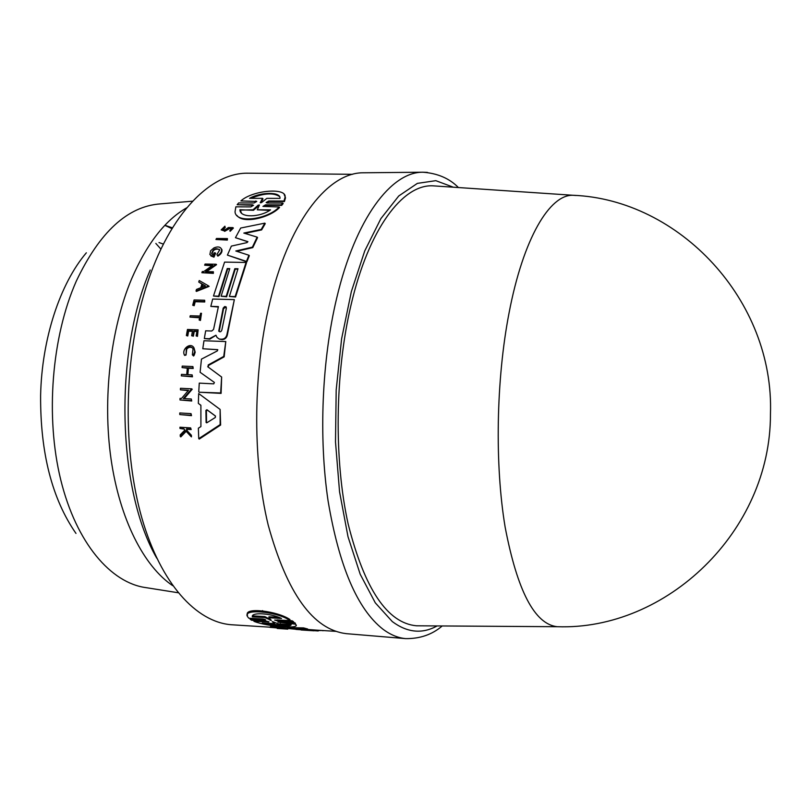 <?xml version="1.0" encoding="UTF-8"?>
<svg xmlns="http://www.w3.org/2000/svg" width="811" height="811" viewBox="0 0 811 811"><rect width="100%" height="100%" fill="white"/><g stroke="black" fill="none" stroke-linecap="round" stroke-linejoin="round"><path stroke-width="1.22" d="M75.981 533.425C52.056 498.907 40.276 452.923 40.611 395.464C41.797 338.653 60.105 283.637 86.351 252.799M164.836 225.357L171.952 228.631M159.007 242.54L163.386 244.121M160.933 249.139L155.844 243.432M420.027 625.818L416.55 625.798C387.445 623.183 364.646 589.273 348.162 524.048C333.919 460.131 334.933 373.232 350.97 305.26C368.762 228.55 402.773 184.279 432.81 185.82L436.277 186.054M347.159 633.736L346.327 633.665C313.107 629.671 287.064 593.48 268.208 525.092C251.917 458.093 252.981 367.636 271.178 297.059C291.169 218.22 329.296 172.408 363.358 172.784L364.2 172.773M221.484 249.099L221.91 249.545C222.386 251.988 221.048 254.178 217.906 256.124L217.48 255.678C220.633 253.731 221.961 251.532 221.484 249.099C220.217 246.706 217.683 246.321 213.881 247.943L210.596 250.781L209.877 254.553L213.536 256.722L215.189 252.829L214.094 252.819L213.131 255.039L211.641 253.691C213.029 248.815 215.716 247.548 219.7 249.91L216.922 254.482L217.48 255.678M225.64 229.432L224.333 230L222.437 229.381L224.911 226.208L221.16 229.888L224.201 230.892L229.969 227.648L231.551 228.114L229.777 230.8L232.95 227.617L228.449 227.526L225.64 229.432M222.437 229.381L222.863 229.848L225.205 227.556L224.911 226.208M230.395 228.114L224.637 231.358M192.521 347.98C190.534 346.733 188.618 347.088 186.763 349.044L186.033 355.056L186.307 348.639C188.872 346.226 191.122 346.256 193.059 348.74L192.369 354.812L193.16 355.613L194.731 351.802L194.032 347.98C190.737 341.543 180.843 349.359 184.624 355.411L185.587 354.65M267.083 203.003L266.13 202.497L268.816 200.996L283.992 201.037L285.046 197.266C287.206 187.26 252.616 190.098 240.877 200.925L256.763 201.442L254.096 202.963L238.687 202.922L237.147 204.727L253.519 205.284L250.873 206.886L235.859 206.825L235.028 211.823C235.859 224.11 268.36 219.142 279.136 206.977L262.936 206.399L265.582 204.818L281.245 204.869L282.735 203.044L267.083 203.003M247.548 615.204C243.351 606.75 277.93 611.109 289.953 619.553L289.973 620.516C276.744 611.17 240.086 608.179 248.085 617.333L248.815 618.205L263.088 619.006L265.673 619.857L250.183 619.34L251.755 620.293L266.383 621.135L268.968 621.885L253.944 621.327C267.934 626.964 302.554 629.235 295.366 624.176L277.899 622.128L293.612 622.696L292.102 621.723L277.2 620.871L274.625 620.04L289.973 620.516M277.18 619.928L292.092 620.77L293.592 621.753L293.612 622.696M280.474 622.868L280.454 621.946L294.88 622.777L295.822 624.835M250.183 619.34L250.163 618.398L264.234 619.198M281.245 627.886L287.317 628.272M271.634 626.721L281.235 627.369L281.255 628.211L269.941 627.349L281.255 628.211M269.941 627.248L270.692 626.366L271.624 626.528L271.644 627.369M307.673 629.468L315.935 630.096M287.317 628.444L287.307 627.592L303.557 627.896L307.663 628.991L307.683 629.843L303.578 628.758L287.317 628.444L308.221 630.441M191.021 413.62L191.518 415.648L179.778 414.573L191.021 415.242L191.021 413.62L179.778 412.961L179.778 414.573M204.666 300.242L204.747 301.976L195.208 301.722L194.194 305.696L192.714 305.25L193.768 305.281L194.772 301.307L204.321 301.56L204.666 300.242L194.072 299.958L192.714 305.25M201.483 313.299L200.459 320.446L199.131 320L200.023 320.031L201.483 313.299L200.591 313.269L199.972 316.047L190.25 315.743L189.956 317.091L199.678 317.385L199.131 320M199.597 317.79L189.956 317.091M186.033 355.056L184.624 355.411M194.032 347.98L195.187 352.217L194.275 355.036L193.616 356.019L193.16 355.613M184.138 429.12L179.981 428.472L183.762 428.705L184.959 430.002L180.214 434.848L180.295 436.49L185.729 430.834L190.95 436.46L190.879 434.858L186.581 430.225L186.54 428.887L190.676 429.151L190.636 427.894L179.951 427.225L179.981 428.472M190.636 427.894L191.183 429.566L187.057 429.303L187.098 430.641L191.396 435.274L191.467 436.876L190.95 436.46M186.185 431.32L180.812 436.906L180.295 436.49M192.42 331.314L188.618 331.182L187.767 335.997L186.378 335.551L187.321 335.592L188.172 330.766L192.491 330.918L191.639 335.744L192.947 335.795L193.799 330.969L196.972 331.081L196.13 335.906L197.032 335.936L198.107 329.844L187.473 329.469L186.378 335.551M198.107 329.844L197.468 336.352L196.13 335.906M196.901 331.476L194.234 331.375L193.393 336.2L191.639 335.744M192.136 374.875L192.481 376.811L181.329 375.888L192.014 376.405L192.136 374.875L187.371 374.652L187.99 367.849L192.754 368.072L192.906 366.572L182.232 366.085L182.08 367.586L187.351 367.829L186.733 374.621L181.461 374.368L181.329 375.888M187.321 368.214L182.08 367.586M192.906 366.572L193.211 368.478L188.446 368.265L187.868 374.672M188.223 390.618L180.407 389.827L188.547 390.253L181.502 398.465L180.042 398.394L179.991 399.965L191.72 400.989L191.284 399.002L183.377 398.566L191.731 388.844L192.207 389.26L184.168 398.617M220.126 409.443L220.622 425.035L199.263 439.065L198.746 438.65L220.136 424.609L220.126 409.443L198.685 393.548L198.34 403.391L200.895 405.277L200.915 426.566L198.36 428.208L198.746 438.65M200.895 405.338L198.34 403.391M218.301 307.004L210.819 306.386L218.402 306.599L213.577 329.398L211.742 331.01L205.659 330.807L204.331 338.542L209.37 338.724L215.949 335.217L217.034 337.467L219.375 339.11L221.859 339.201C224.495 338.998 226.178 337.477 226.898 334.659L234.338 299.614L212.675 299.046L210.819 306.386M234.338 299.614L227.333 335.075C226.614 337.893 224.931 339.404 222.295 339.616L219.375 339.11M215.99 335.288L209.806 339.14L204.331 338.542M217.804 349.754L202.78 348.75L217.764 349.663L217.358 350.899L201.452 359.121L200.104 372.279L214.398 382.447L200.104 372.279M225.782 341.553L224.171 356.84L208.63 365.376L208.153 367.119L208.184 364.97L223.724 356.424L225.782 341.553L203.977 340.742L202.78 348.75M221.646 377.044L221.099 393.386L199.232 392.23L220.643 392.97L221.646 377.044L207.707 366.704M246.057 262.46L246.473 262.906L235.555 297.008L229.391 296.431L235.139 296.583L246.057 262.46L224.576 262.115L213.475 296.035L218.575 296.167L227.242 268.563L229.766 268.613L221.109 296.228L226.198 296.36L234.825 268.705L237.998 268.755L229.391 296.431M237.846 269.181L235.241 269.14L226.624 296.775L221.109 296.228M229.614 269.039L227.658 268.999L218.99 296.593L213.475 296.035M249.93 173.219L248.024 173.199C209.228 172.419 166.062 217.277 143.821 294.707C123.627 363.835 122.998 452.477 141.915 518.188C160.923 583.971 196.394 622.098 231.338 624.744L233.244 624.865M261.639 229.898L261.223 229.422L264.842 223.147L265.258 223.623L261.639 229.898L244.902 233.386M252.799 247.598L252.393 247.142L257.148 237.136L257.563 237.603L252.799 247.598L236.782 251.319M248.916 255.242L249.322 255.688L246.879 261.841L227.404 255.11L246.463 261.395L248.916 255.242L235.798 250.994L252.393 247.142M247.892 241.8L235.454 237.684L247.882 241.648L246.98 242.621L231.368 246.098L227.404 255.11M219.457 249.423C215.128 248.501 212.664 250.072 212.056 254.137L211.641 253.691M215.189 252.829L215.614 253.275L213.962 257.168L210.83 255.901M212.036 265.755L204.646 265.197L212.634 265.339L203.733 271.573L202.294 271.543L201.878 272.719L213.374 273.358L213.364 271.756L205.578 271.604L216.131 264.234L216.547 264.67L206.582 271.624M208.68 285.969L209.106 286.395L196.444 291.413L196.019 290.987L208.68 285.969L199.232 280.535L198.746 282.046L201.969 283.901L200.793 287.723L196.475 289.436L196.019 290.987M201.919 284.053L198.746 282.046M232.95 227.617L233.375 228.084L230.202 231.267L229.777 230.8M227.435 238.596L227.344 240.076L215.959 239.498L226.918 239.61L227.435 238.596L216.486 238.485L215.959 239.498M255.84 200.966L256.286 201.483L240.877 200.925M284.195 194.559L285.492 197.803L284.428 201.554L269.252 201.513L267.052 202.253M282.735 203.044L283.161 203.561L281.681 205.386L266.018 205.325L263.768 206.166M279.136 206.977L279.562 207.494C270.195 217.571 243.128 224.444 236.913 215.412M252.566 204.777L237.147 204.727M270.692 626.366L270.712 627.207M252.373 616.847C250.7 612.173 269.962 612.954 281.529 618.458L268.958 617.759L271.34 620.395L264.822 617.536L252.373 616.847M268.958 617.759L268.938 616.796L278.548 617.313M273.804 621.895L274.625 623.649L272.243 621.601L278.609 623.882L291.119 624.622C291.889 627.167 273.834 626.102 262.237 622.919L274.625 623.649M292.092 620.77L292.102 621.723M252.626 615.904L264.802 616.563L270.164 619.381M264.802 616.563L264.822 617.536M267.214 623.213C278.366 625.2 286.05 625.656 290.257 624.571M294.88 622.777L294.9 623.71M253.924 620.415L253.944 621.327M287.155 628.261L287.175 629.083L277.18 628.444L287.175 629.083M287.783 628.545L287.804 629.133M277.169 627.775L277.18 628.444M322.677 630.522L318.247 630.532M323.822 630.593L322.677 630.725M318.236 630.238L318.257 630.958L295.964 629.417L307.683 629.843M312.428 629.812L312.448 630.644M303.557 627.896L303.578 628.758M249.555 198.32C260.868 191.872 281.062 191.66 279.967 198.391L266.86 198.36L261.517 202.618L260.209 202.791L262.551 198.35L249.555 198.32M279.298 196.363C273.216 192.612 264.021 193.17 251.694 198.016M259.256 205.345L253.468 210.292L253.032 209.796L258.141 205.173L259.429 205.001L257.269 209.806L270.539 209.867C259.743 217.541 240.289 217.956 239.944 210.13L253.032 209.796M269.718 210.363L257.269 209.806M281.681 205.386L281.245 204.869M284.428 201.554L283.992 201.037M262.551 198.35L262.997 198.877L261.01 202.699M253.468 210.292L239.894 209.745M240.33 210.242L241.455 213.019M187.098 430.641L186.581 430.225M191.396 435.274L190.879 434.858M187.057 429.303L186.54 428.887M191.183 429.566L190.676 429.151M205.426 285.898L201.523 287.429L202.517 284.215L205.426 285.898M205.244 285.969L202.943 284.641L202.162 287.185M213.374 273.358L213.364 271.756M201.878 272.719L212.948 272.932M216.131 264.234L205.082 264.051L204.646 265.197M191.72 400.989L191.284 399.002M191.731 388.844L180.488 388.266L180.407 389.827M179.991 399.965L191.234 400.583M215.341 415.931L215.341 417.462L206.927 422.734L206.106 422.501L205.913 410.417L206.927 409.717L215.422 416.002M215.533 416.124L207.403 410.133L206.399 410.832L206.531 422.805M221.809 330.158C220.977 331.963 219.953 332.277 218.737 331.101L223.177 308.109L224.657 306.568L225.985 306.811L226.37 308.2L221.809 330.158M226.239 307.105L223.593 308.535L219.173 331.517L218.737 331.101M257.148 237.136L243.827 233.061L261.223 229.422M264.842 223.147L240.674 228.043L235.454 237.684M214.398 382.447L213.739 383.856L199.263 383.127L198.766 391.825M164.927 225.276L172.439 227.85M178.106 592.74L146.142 587.661C110.945 583.089 76.346 543.117 60.774 479.96C45.234 416.895 51.64 336.798 76.295 281.133C99.591 232.037 127.601 206.288 160.325 203.885L192.582 201.179M172.733 585.684C144.013 566.473 119.754 519.445 111.036 459.006C102.419 398.576 110.529 329.154 131.524 279.075C146.761 243.868 165.15 220.116 186.692 207.829M262.632 610.642L260.878 611.484M156.807 558.242C117.514 490.655 113.662 354.062 150.228 270.012M432.81 185.82L573.113 195.279C679.243 199.455 774.535 300.374 770.45 414.279C770.714 531.458 666.247 630.694 557.167 626.71C534.692 624.166 517.347 591.006 505.162 527.251C494.69 464.774 496.129 379.852 509.004 313.218C523.298 238.018 549.878 194.204 573.113 195.279L576.013 195.492M427.448 172.408L422.926 172.216C391.257 171.81 355.583 218.169 336.697 298.103C321.906 359.942 318.611 437.17 328.07 500.853C339.099 566.362 357.377 609.142 382.914 629.174C390.395 634.77 397.988 637.922 405.693 638.622L346.327 633.665M437.119 625.93C422.247 634.151 407.325 632.712 392.331 621.611L375.29 602.826L360.196 574.229L348 536.689L339.556 491.821L335.501 441.944L336.19 389.919L341.603 338.805L351.345 291.615L364.747 250.913L380.876 218.635L398.759 195.968L417.371 183.377L435.821 180.671L453.329 187.199M275.223 627.004L275.243 627.846M277.19 619.928L277.21 620.871M264.822 619.381L264.842 620.172M270.083 619.34L270.104 620.283M268.127 621.469L268.137 622.149M275.517 626.822L275.537 627.663M258.587 205.68L258.141 205.173M266.018 205.325L265.582 204.818M269.252 201.513L268.816 200.996M458.418 187.544C449.446 178.42 437.616 173.311 422.926 172.216L363.358 172.784M335.653 631.343L314.202 629.985M269.941 627.187L231.338 624.744M352.542 174.314L248.024 173.199M274.341 622.422L274.361 623.335M295.346 623.253L295.366 624.176M287.611 629.123L277.575 628.484M314.05 630.796L301.084 629.975M285.492 197.803L285.046 197.266M442.218 625.96C432.243 634.557 420.068 638.784 405.693 638.622M557.167 626.71L416.55 625.798"/></g></svg>
